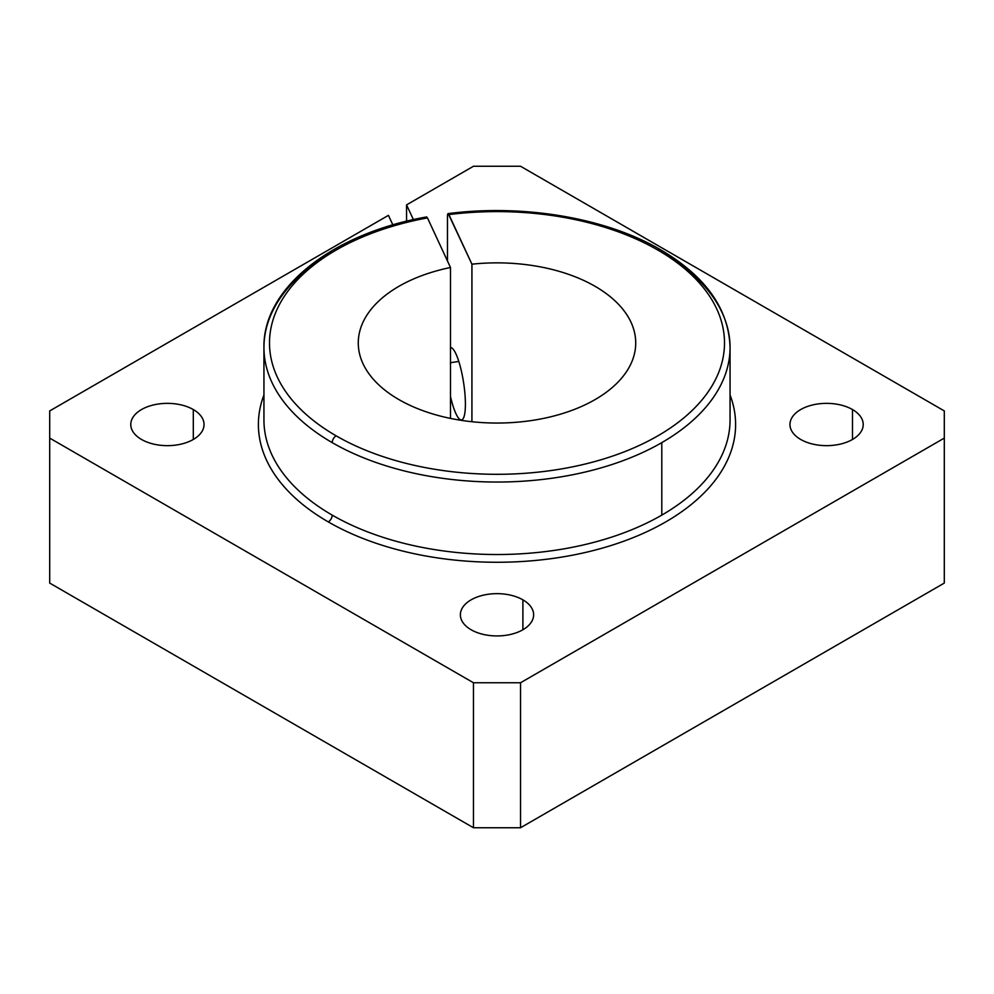 <?xml version="1.0" encoding="UTF-8"?>
<svg xmlns="http://www.w3.org/2000/svg" width="994" height="994" viewBox="0 0 994 994"><rect width="100%" height="100%" fill="white"/><g stroke="black" fill="none" stroke-linecap="round" stroke-linejoin="round"><path stroke-width="1.49" d="M522.894 629.749L522.894 599.842A36.629 21.147 0 0 0 482.985 595.257A36.629 21.147 0 0 0 460.371 614.801A36.629 21.147 0 0 0 471.106 629.749A36.629 21.147 0 0 0 511.015 634.334A36.629 21.147 0 0 0 533.629 614.801A36.629 21.147 0 0 0 522.894 599.842L522.894 629.749M193.308 439.46L193.308 409.553A36.629 21.147 0 0 0 153.399 404.968A36.629 21.147 0 0 0 130.786 424.513A36.629 21.147 0 0 0 141.508 439.46A36.629 21.147 0 0 0 181.43 444.045A36.629 21.147 0 0 0 204.031 424.513A36.629 21.147 0 0 0 193.308 409.553L193.308 439.46M852.492 439.46L852.492 409.553A36.629 21.147 0 0 0 812.57 404.968A36.629 21.147 0 0 0 789.969 424.513A36.629 21.147 0 0 0 800.692 439.46A36.629 21.147 0 0 0 840.601 444.045A36.629 21.147 0 0 0 863.214 424.513A36.629 21.147 0 0 0 852.492 409.553L852.492 439.46M660.65 249.805C606.079 217.823 523.391 203.845 448.058 213.623L448.903 214.58C448.033 212.964 447.561 213.437 447.474 216.009L447.474 260.987L447.474 216.009C447.561 213.437 448.033 212.964 448.903 214.58A227.502 131.345 180 0 1 657.866 250.078A5.554 3.206 -60 0 1 660.65 249.805A5.554 3.206 -60 0 1 661.793 252.339A233.056 134.55 180 0 1 730.056 347.49A233.056 134.55 180 0 1 661.793 442.628A233.056 134.55 0 0 0 730.056 347.49C728.813 308.923 705.678 276.357 660.65 249.805A5.554 3.206 120 0 0 657.866 250.078A227.502 131.345 180 0 1 657.866 435.832A227.502 131.345 180 0 1 336.134 435.832A5.554 3.206 120 0 0 332.207 442.628A233.056 134.55 0 0 0 661.793 442.628L661.793 515.116A233.056 134.55 0 0 0 730.056 419.977A233.056 134.55 180 0 1 661.793 515.116A233.056 134.55 180 0 1 332.207 515.116A233.056 134.55 180 0 1 263.944 419.977A233.056 134.55 0 0 0 332.207 515.116A5.554 3.206 -60 0 1 328.281 521.912A5.554 3.206 120 0 0 332.207 515.116A233.056 134.55 0 0 0 661.793 515.116L661.793 442.628A233.056 134.55 180 0 1 332.207 442.628A233.056 134.55 180 0 1 263.944 347.49A233.056 134.55 180 0 1 332.207 252.339M263.944 394.978A238.61 137.756 0 0 0 328.281 521.912A238.61 137.756 0 0 0 611.546 545.358A238.61 137.756 0 0 0 730.056 394.978A238.61 137.756 180 0 1 611.546 545.358A238.61 137.756 180 0 1 328.281 521.912A238.61 137.756 180 0 1 263.944 394.978M427.47 217.897L426.612 216.94C332.592 233.491 262.826 287.8 263.944 347.49A233.056 134.55 0 0 0 332.207 442.628A5.554 3.206 -60 0 1 336.134 435.832A227.502 131.345 180 0 1 427.47 217.897A227.502 131.345 0 0 0 336.134 435.832A227.502 131.345 0 0 0 657.866 435.832A227.502 131.345 0 0 0 657.866 250.078A227.502 131.345 0 0 0 448.903 214.58L471.926 264.18A138.725 80.092 180 0 1 630.991 322.23A138.725 80.092 180 0 1 543.507 418.412A138.725 80.092 180 0 1 366.301 369.805A138.725 80.092 180 0 1 450.493 267.498L427.47 217.897L450.493 267.498L450.493 418.412L450.493 267.498A138.725 80.092 0 0 0 358.275 342.955A138.725 80.092 0 0 0 543.507 418.412A138.725 80.092 0 0 0 635.725 342.955A138.725 80.092 0 0 0 471.926 264.18L471.926 421.729L471.926 264.18L448.244 213.66M458.793 361.418L450.493 362.698L458.793 361.418M450.493 396.531A36.629 7.741 -98.8 0 0 461.527 419.94A36.629 7.741 -98.8 0 0 465.403 404.173A36.629 7.741 -98.8 0 0 460.309 366.649A36.629 7.741 -98.8 0 0 450.493 347.54A36.629 7.741 81.2 0 1 460.309 366.649A36.629 7.741 81.2 0 1 465.403 404.173A36.629 7.741 81.2 0 1 460.309 419.704A36.629 7.741 81.2 0 1 450.493 396.531M388.443 215.35L392.878 224.917L388.443 215.35L49.7 410.92L388.443 215.35M413.405 219.637L406.558 204.888L406.558 221.24L406.558 204.888L473.455 166.259L520.545 166.259L944.3 410.92L944.3 583.08L944.3 438.106L520.545 682.754L520.545 827.741L944.3 583.08L520.545 827.741L520.545 682.754L473.455 682.754L473.455 827.741L520.545 827.741L473.455 827.741L473.455 682.754L49.7 438.106L49.7 583.08L473.455 827.741L49.7 583.08L49.7 410.92L49.7 438.106L473.455 682.754L520.545 682.754L944.3 438.106L944.3 410.92L520.545 166.259L473.455 166.259L406.558 204.888L413.405 219.637M522.894 599.842A36.629 21.147 180 0 1 522.894 629.749A36.629 21.147 180 0 1 471.106 629.749A36.629 21.147 180 0 1 471.106 599.842A36.629 21.147 180 0 1 522.894 599.842M193.308 409.553A36.629 21.147 180 0 1 193.308 439.46A36.629 21.147 180 0 1 141.508 439.46A36.629 21.147 180 0 1 141.508 409.553A36.629 21.147 180 0 1 193.308 409.553M852.492 409.553A36.629 21.147 180 0 1 852.492 439.46A36.629 21.147 180 0 1 800.692 439.46A36.629 21.147 180 0 1 800.692 409.553A36.629 21.147 180 0 1 852.492 409.553M730.056 419.977L730.056 347.49M263.944 347.49L263.944 419.977"/></g></svg>

